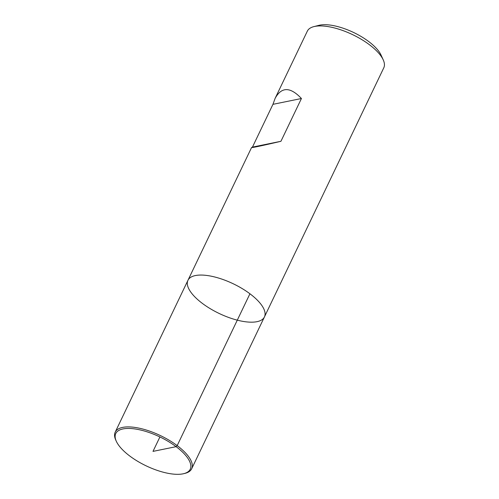 <?xml version="1.0" encoding="UTF-8"?>
<svg xmlns="http://www.w3.org/2000/svg" width="499" height="499" viewBox="0 0 499 499"><rect width="100%" height="100%" fill="white"/><g stroke="black" fill="none" stroke-linecap="round" stroke-linejoin="round"><path stroke-width="0.75" d="M116.311 441.266A41.286 15.999 25.6 0 1 159.911 436.956A41.286 15.999 25.6 0 1 183.875 473.638A41.286 15.999 25.6 0 1 129.883 456.105A41.286 15.999 25.6 0 1 116.311 441.266L115.762 440.068A42.403 16.43 25.6 0 1 115.207 432.14L187.955 280.295A42.403 16.43 25.6 0 1 233.295 283.8A42.403 16.43 25.6 0 1 264.433 316.94A42.403 16.43 -154.4 0 0 249.93 293.774A42.403 16.43 -154.4 0 0 187.955 280.295A42.403 16.43 -154.4 0 0 219.092 313.434A42.403 16.43 -154.4 0 0 264.433 316.94L383.793 67.802A42.403 16.43 -154.4 0 0 383.238 59.88A42.403 16.43 -154.4 0 0 369.297 44.636A42.403 16.43 -154.4 0 0 313.846 26.628A42.403 16.43 -154.4 0 0 307.322 31.163L275.117 98.372L272.947 104.328L252.45 147.111L251.577 147.511C252.226 147.798 262.012 145.727 280.937 141.298L301.433 98.515C290.281 86.72 281.511 86.67 275.117 98.372M313.846 26.628L318.948 25.33A37.949 14.708 25.6 0 1 368.58 41.448A37.949 14.708 25.6 0 1 381.055 55.083L383.238 59.88M301.433 98.515L272.947 104.328M280.937 141.298L252.45 147.111M115.207 432.14A42.403 16.43 25.6 0 1 160.541 435.639A42.403 16.43 25.6 0 1 191.678 468.779A42.403 16.43 25.6 0 1 185.154 473.314L183.875 473.638M159.911 436.956L153 451.383L176.116 446.667L177.182 445.613L249.93 293.774M187.955 280.295L251.577 147.511M191.678 468.779L264.433 316.94"/></g></svg>
